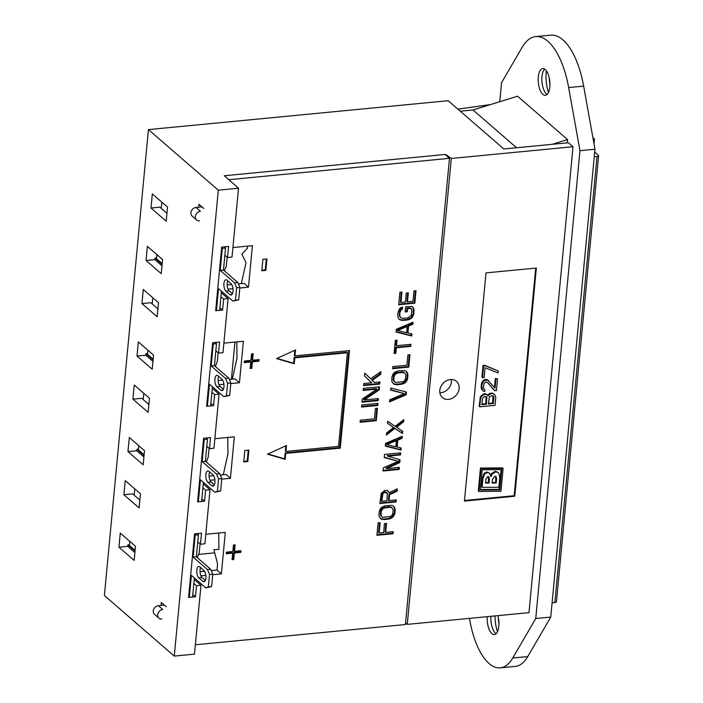 <?xml version="1.0" encoding="UTF-8"?>
<svg xmlns="http://www.w3.org/2000/svg" width="703" height="703" viewBox="0 0 703 703"><rect width="100%" height="100%" fill="white"/><g stroke="black" fill="none" stroke-linecap="round" stroke-linejoin="round"><path stroke-width="1.05" d="M499.763 101.707L501.555 82.699L522.18 47.277A66.284 28.375 84.5 0 1 535.739 36.591A66.284 28.375 84.5 0 1 547.892 41.292A66.284 28.375 84.5 0 1 568.657 87.567L579.966 150.67L535.748 618.517L512.751 658.008A61.047 26.134 84.5 0 1 500.264 667.85A61.047 26.134 84.5 0 1 489.068 663.527A61.047 26.134 84.5 0 1 469.947 620.907L469.49 618.376M535.739 36.591L550.739 35.15A66.284 28.375 84.5 0 1 562.892 39.843A66.284 28.375 84.5 0 1 583.657 86.126L594.966 149.229L550.748 617.076L527.751 656.567A61.047 26.134 84.5 0 1 515.264 666.409L500.264 667.85M405.534 623.139L407.257 624.378L528.972 612.647L573.015 146.734L568.419 142.753L503.84 148.974L448.171 100.714L148.421 129.598L104.387 595.511L174.265 656.092L194.476 654.141L200.988 585.291L194.221 579.421M490.553 104.545L457.89 109.141M487.276 616.663A13.462 5.765 -95.5 0 0 491.898 633.658A13.462 5.765 -95.5 0 0 494.358 634.607A13.462 5.765 -95.5 0 0 497.891 615.643M542.874 94.387A13.462 5.765 -95.5 0 0 545.335 95.336A13.462 5.765 -95.5 0 0 549.931 84.211A13.462 5.765 -95.5 0 0 545.22 69.492A13.462 5.765 -95.5 0 0 542.76 68.543A13.462 5.765 -95.5 0 0 538.164 79.667A13.462 5.765 -95.5 0 0 542.874 94.387M496.133 633.719A13.462 5.765 84.5 0 1 495.58 633.298A13.462 5.765 84.5 0 1 495.176 632.92A13.462 5.765 84.5 0 1 490.958 616.311M495.035 615.916A22.434 9.605 -95.5 0 0 497.504 631.689M549.271 78.024A22.434 9.605 -95.5 0 0 549.922 84.782M498.945 624.053A22.434 9.605 84.5 0 1 498.295 617.296M535.748 618.517L550.748 617.076M579.966 150.67L594.966 149.229M548.481 92.418A22.434 9.605 84.5 0 1 546.398 70.81M547.11 94.448A13.462 5.765 84.5 0 1 546.556 94.026A13.462 5.765 84.5 0 1 546.152 93.648A13.462 5.765 84.5 0 1 541.995 82.137A13.462 5.765 84.5 0 1 543.876 70.045A13.462 5.765 84.5 0 1 544.667 69.07M552.092 602.805L554.852 602.541A2.83 1.046 5.4 0 0 556.451 601.759L598.613 155.706A2.83 1.046 5.4 0 0 598.35 155.196L594.703 152.041M594.255 156.751L597.014 156.488A2.83 1.046 5.4 0 0 598.613 155.706M445.799 155.117L445.851 154.563L451.3 158.465L407.257 624.378M445.851 154.563L445.227 154.625M148.421 129.598L218.308 190.179L238.519 188.228L224.319 175.75L445.061 154.475L449.481 158.307L405.403 624.536L195.364 644.783M451.3 158.465L573.015 146.734M486.01 272.896L464.446 501.081L514.781 496.23L536.354 268.045L486.01 272.896M448.514 399.401A10.738 8.849 130.9 0 0 458.18 392.072A10.738 8.849 130.9 0 0 456.493 381.36A10.738 8.849 130.9 0 0 450.395 379.541A10.738 8.849 130.9 0 0 440.728 386.878A10.738 8.849 130.9 0 0 442.424 397.59A10.738 8.849 130.9 0 0 448.514 399.401M200.988 585.291L196.532 585.713L195.487 596.785L188.562 597.453L194.573 533.832L201.506 533.164L200.46 544.236L204.907 543.806L210.021 489.719L203.255 483.849M238.519 188.228L232.008 257.087L227.561 257.518L228.607 246.445L221.682 247.113L215.663 310.735L222.596 310.067L223.642 298.995L220.953 296.666M212.288 388.276L219.055 394.146L214.608 394.568L213.563 405.64L206.629 406.308L212.649 342.686L219.573 342.018L218.528 353.091L222.974 352.66L228.088 298.573L221.322 292.703M219.055 394.146L213.94 448.233L209.494 448.663L206.805 446.326M127.964 451.616L143.175 464.806L144.51 450.693L129.299 437.512L127.964 451.616L136.795 450.764L143.913 456.941M138.509 449.147L136.936 449.296L136.795 450.764M132.92 399.163L148.131 412.345L149.467 398.241L134.255 385.051L132.92 399.163L141.76 398.311L148.878 404.48M118.93 547.189L134.141 560.379L135.477 546.266L120.266 533.085L118.93 547.189L127.761 546.336L134.879 552.514M129.475 544.72L127.902 544.869L127.761 546.336M123.886 494.736L139.097 507.918L140.433 493.814L125.222 480.624L123.886 494.736L132.718 493.884L139.844 500.053M136.997 356.043L152.208 369.233L153.544 355.12L138.333 341.939L136.997 356.043L145.829 355.191L152.955 361.368M147.542 353.574L145.969 353.723L145.829 355.191M141.953 303.591L157.164 316.772L158.5 302.668L143.289 289.478L141.953 303.591L150.793 302.738L157.911 308.907M150.987 208.018L166.198 221.199L167.534 207.095L152.323 193.905L150.987 208.018L159.827 207.165L166.945 213.334M146.031 260.47L161.242 273.66L162.578 259.548L147.366 246.366L146.031 260.47L154.862 259.618L161.989 265.796M156.584 258.001L155.003 258.15L154.862 259.618M209.494 448.663L210.54 437.591L203.615 438.259L197.596 501.88L204.52 501.213L205.575 490.14L202.886 487.812M218.308 190.179L174.265 656.092M203.923 208.527L198.967 204.23L198.685 207.183M166.286 606.759L161.321 602.462L161.049 605.415M228.088 298.573L223.642 298.995M210.021 489.719L205.575 490.14M136.936 449.296L144.053 455.474M127.902 544.869L135.02 551.047M145.969 353.723L153.087 359.892M155.003 258.15L162.121 264.319M204.52 501.213L201.831 498.884M213.563 405.64L210.865 403.311M214.608 394.568L211.919 392.239M218.528 353.091L215.839 350.753M195.487 596.785L192.798 594.457M196.532 585.713L193.843 583.385M200.46 544.236L197.771 541.899M222.596 310.067L219.907 307.738M227.561 257.518L224.872 255.18M514.781 496.23L514.174 495.712L535.695 268.107M464.498 500.492L514.174 495.712M487.97 394.743L488.576 395.271L488.19 395.956L486.116 393.952L483.875 393.847L480.377 396.773L479.156 406.29L479.754 406.817L495.035 405.341L495.773 397.494L494.754 394.673L491.995 393.065L489.367 393.636L487.733 395.165M487.302 382.3L494.191 390.253L496.423 390.622L497.539 378.847L495.914 379.005L495.044 388.161L487.759 380.112L484.508 380.428L483.084 381.861L481.801 385.226L482.311 390.042L483.488 391.219L484.754 391.422L484.912 389.787L483.436 388.311L483.875 383.733L485.65 381.94L487.539 382.406L494.798 390.78M484.912 389.787L483.849 388.987M488.673 380.675L487.153 379.594L485.228 379.453L483.901 379.901L481.704 382.713L481.177 388.267L483.488 391.219M497.539 378.847L495.307 378.478L494.455 387.476M498.278 370.999L484.639 365.244L483.014 365.402L481.906 377.177L482.513 377.704L484.13 377.546L485.061 367.731L498.093 372.959L498.278 370.999L485.246 365.771L483.62 365.929L482.513 377.704M503.111 468.426L502.513 467.908L480.457 468.049L478.295 490.914L478.892 491.441L500.949 491.292L503.111 468.426L481.054 468.576L478.892 491.441M486.098 396.439L485.835 403.707L481.95 404.076M492.926 395.789L492.662 403.047L488.444 403.452M501.09 469.639L499.218 489.358L480.342 489.481M498.242 472.644L495.835 471.81L492.082 474.086L491.01 476.66L489.508 473.198L487.548 472.521L484.78 473.725L482.952 478.506L482.117 487.364L498.875 487.249L499.78 477.715L498.937 473.435L497.636 472.117L495.228 471.282L491.485 473.558L490.685 475.272M489.508 473.198L486.942 471.994L484.182 473.198L482.346 477.978L481.511 486.836L482.117 487.364M488.515 476.643L488.427 482.539L485.597 482.557M495.747 476.432L495.615 482.486L492.144 482.513M489.367 393.636L489.973 394.163L488.576 395.271M490.369 393.214L490.975 393.742L489.973 394.163M491.995 393.065L492.601 393.583L490.975 393.742M492.944 393.293L493.55 393.821L492.601 393.583M494.754 394.673L493.55 393.821M479.894 398.443L480.5 398.961L479.754 406.817M480.377 396.773L480.975 397.3L480.5 398.961M481.476 395.376L482.073 395.894L480.975 397.3M482.864 394.269L483.471 394.787L482.073 395.894M483.875 393.847L484.472 394.365L483.471 394.787M485.175 393.715L485.773 394.242L484.472 394.365M486.116 393.952L486.722 394.48L485.773 394.242M487.926 395.332L486.722 394.48M482.478 398.452L484.613 396.299L486.801 397.063L486.441 404.225L481.889 404.664L482.478 398.452M492.091 395.578L493.62 396.404L493.858 397.353L493.269 403.566L488.392 404.04L489.402 396.808L492.091 395.578M485.835 403.707L486.441 404.225M486.423 397.485L487.03 398.012M486.195 396.536L486.801 397.063M492.662 403.047L493.269 403.566M493.251 396.826L493.858 397.353M493.023 395.877L493.62 396.404M481.704 389.515L482.311 390.042M481.177 388.267L481.783 388.794M481.072 386.009L481.678 386.536M481.195 384.699L481.801 385.226M481.704 382.713L482.311 383.232M482.478 381.342L483.084 381.861M483.901 379.901L484.508 380.428M485.228 379.453L485.835 379.98M485.878 379.392L486.485 379.91M487.153 379.594L487.759 380.112M495.307 378.478L495.914 379.005M483.014 365.402L483.62 365.929M484.639 365.244L485.246 365.771M499.824 489.886L480.29 490.009L482.205 469.762L501.74 469.63L499.824 489.886L499.218 489.358M489.402 479.174L489.033 483.058L485.545 483.084L485.922 479.13L487.812 476.52L488.857 476.854L489.402 479.174L488.796 478.655M496.626 478.717L496.213 483.014L492.1 483.04L492.434 479.455L494.877 476.274L496.09 476.652L496.626 478.717L496.019 478.198M480.457 468.049L481.054 468.576M488.427 482.539L489.033 483.058M495.615 482.486L496.213 483.014M439.858 392.792A10.738 8.849 130.9 0 0 440.834 392.749A10.738 8.849 130.9 0 0 451.37 379.506M188.624 596.768L189.318 597.365L191.392 575.353L205.759 587.805L211.603 586.61L212.781 574.184L210.724 569.263L196.357 556.811L198.439 534.798L197.051 533.595M189.318 597.365L192.552 597.058L194.362 577.928M205.346 580.397L202.086 577.576A5.932 2.54 84.5 0 1 200.61 567.549M203.87 570.37A5.932 2.54 84.5 0 1 205.944 576.864A5.932 2.54 84.5 0 1 203.923 581.768A5.932 2.54 84.5 0 1 202.833 581.346L198.844 577.884A5.932 2.54 84.5 0 1 196.77 571.398A5.932 2.54 84.5 0 1 198.791 566.495A5.932 2.54 84.5 0 1 199.88 566.908L203.87 570.37M134.756 488.893L134.168 495.132M129.8 541.345L129.414 545.431L135.09 550.352M205.759 587.805L208.36 586.917L209.538 574.5L207.482 569.579L193.114 557.128L195.197 535.106L194.511 534.517M200.047 543.876L199.221 552.611L197.288 557.62M211.603 586.61L208.36 586.917M212.781 574.184L209.538 574.5M210.724 569.263L207.482 569.579M196.357 556.811L193.114 557.128M198.439 534.798L195.197 535.106M197.657 501.195L198.351 501.793L200.425 479.78L214.793 492.232L220.637 491.037L221.814 478.611L219.758 473.69L205.39 461.238L207.473 439.226L206.084 438.022M198.351 501.793L201.585 501.485L203.395 482.355M214.38 484.824L211.12 482.003A5.932 2.54 84.5 0 1 209.643 471.977M212.904 474.797A5.932 2.54 84.5 0 1 214.977 481.291A5.932 2.54 84.5 0 1 212.956 486.195A5.932 2.54 84.5 0 1 211.867 485.773L207.877 482.311A5.932 2.54 84.5 0 1 205.803 475.826A5.932 2.54 84.5 0 1 207.824 470.922A5.932 2.54 84.5 0 1 208.914 471.335L212.904 474.797M143.79 393.32L143.201 399.559M138.834 445.772L138.447 449.858L144.124 454.779M214.793 492.232L217.394 491.344L218.571 478.928L216.515 474.007L202.148 461.555L204.23 439.533L203.545 438.944M209.081 448.303L208.255 457.038L206.331 462.047M220.637 491.037L217.394 491.344M221.814 478.611L218.571 478.928M219.758 473.69L216.515 474.007M205.39 461.238L202.148 461.555M207.473 439.226L204.23 439.533M206.7 405.622L207.385 406.22L209.468 384.207L223.826 396.659L229.67 395.464L230.848 383.038L228.791 378.117L214.424 365.665L216.506 343.653L215.118 342.449M207.385 406.22L210.628 405.912L212.429 386.782M223.413 389.251L220.153 386.43A5.932 2.54 84.5 0 1 218.686 376.404M221.937 379.225A5.932 2.54 84.5 0 1 224.011 385.719A5.932 2.54 84.5 0 1 221.99 390.622A5.932 2.54 84.5 0 1 220.9 390.2L216.911 386.738A5.932 2.54 84.5 0 1 214.837 380.253A5.932 2.54 84.5 0 1 216.858 375.349A5.932 2.54 84.5 0 1 217.948 375.762L221.937 379.225M152.823 297.747L152.235 303.986M147.867 350.199L147.481 354.286L153.157 359.207M223.826 396.659L226.428 395.771L227.605 383.355L225.549 378.434L211.19 365.982L213.264 343.96L212.578 343.372M218.115 352.73L217.289 361.465L215.364 366.474M229.67 395.464L226.428 395.771M230.848 383.038L227.605 383.355M228.791 378.117L225.549 378.434M214.424 365.665L211.19 365.982M216.506 343.653L213.264 343.96M215.733 310.049L216.419 310.647L218.501 288.634L232.86 301.086L238.704 299.882L239.881 287.465L237.825 282.544L223.466 270.093L225.54 248.08L224.152 246.876M216.419 310.647L219.661 310.339L221.463 291.209M232.447 293.678L229.187 290.857A5.932 2.54 84.5 0 1 227.719 280.831M230.979 283.652A5.932 2.54 84.5 0 1 233.053 290.146A5.932 2.54 84.5 0 1 231.023 295.049A5.932 2.54 84.5 0 1 229.934 294.627L225.944 291.165A5.932 2.54 84.5 0 1 223.87 284.68A5.932 2.54 84.5 0 1 225.9 279.776A5.932 2.54 84.5 0 1 226.981 280.189L230.979 283.652M161.857 202.174L161.268 208.413M156.901 254.627L156.514 258.713L162.191 263.634M232.86 301.086L235.461 300.199L236.639 287.782L234.582 282.861L220.224 270.409L222.297 248.387L221.612 247.799M227.148 257.157L226.322 265.892L224.398 270.901M238.704 299.882L235.461 300.199M239.881 287.465L236.639 287.782M237.825 282.544L234.582 282.861M223.466 270.093L220.224 270.409M225.54 248.08L222.297 248.387M228.721 179.74L449.481 158.307M199.52 220.812A5.158 4.253 -49.1 0 1 196.594 219.934A5.158 4.253 -49.1 0 1 195.786 214.793A5.158 4.253 -49.1 0 1 200.425 211.269L196.005 207.447L202.007 206.867M239.828 288.002L248.484 287.167L252.403 245.681L232.913 247.561M228.036 289.135L232.965 288.661M230.795 383.574L239.451 382.74L243.37 341.254L223.879 343.134M219.002 384.708L223.923 384.233M221.761 479.147L230.417 478.312L234.336 436.827L214.846 438.707M209.969 480.281L214.89 479.806M212.728 574.72L221.375 573.885L225.303 532.399L205.803 534.28M200.935 575.854L205.856 575.379M161.875 619.044A5.158 4.253 -49.1 0 1 158.948 618.165A5.158 4.253 -49.1 0 1 158.14 613.025A5.158 4.253 -49.1 0 1 162.78 609.501L158.36 605.678L164.361 605.098M286.499 445.491L267.518 454.182L285.19 459.34L285.752 453.4L340.27 448.145L349.488 350.612L294.97 355.867L295.532 349.918L276.56 358.609L294.223 363.767L294.785 357.827L347.396 352.757L338.547 446.37L285.936 451.44L286.499 445.491M360.323 420.174L360.129 422.248L376.272 420.693L377.449 408.25L375.393 408.443L374.409 418.812L360.323 420.174M377.713 405.482L377.906 403.408L361.764 404.963L361.57 407.037L377.713 405.482L377.107 404.954L377.247 403.469M378.17 400.64L378.363 398.566L364.286 399.928L379.181 389.928L379.479 386.817L363.337 388.372L363.135 390.446L376.878 389.119L362.317 399.084L362.027 402.195L378.17 400.64L377.564 400.121L377.704 398.627M379.734 384.049L379.936 381.975L374.435 382.502L372.265 380.314L380.657 374.365L380.912 371.606L370.709 378.75L364.769 373.161L364.506 375.929L371.694 382.766L363.794 383.53L363.592 385.604L379.734 384.049L379.137 383.522L379.277 382.037M393.047 533.744L393.241 531.67L385.683 532.399L386.536 523.41L384.471 523.612L383.627 532.602L379.163 533.032L380.138 522.663L378.082 522.856L376.905 535.299L393.047 533.744L392.441 533.226L392.582 531.74M379.128 511.793L379.04 516.257L380.841 518.823L383.838 519.561L388.987 519.069L392.177 517.733L393.68 516.213L395.007 513.005L395.086 508.541L393.285 505.975L391.984 505.422L385.147 505.738L381.957 507.074L380.446 508.585L379.128 511.793M396.246 499.868L389.031 500.562L389.594 494.692L397.063 491.23L397.292 488.805L389.102 492.68L387.265 490.457L384.893 490.343L381.202 493.444L379.91 503.497L396.053 501.942L396.246 499.868M400.042 459.771L387.784 456.159L400.499 454.929L400.692 452.855L384.55 454.41L384.251 457.521L398.188 461.317L383.276 467.89L382.977 471.001L399.128 469.446L399.322 467.372L386.615 468.602L399.779 462.539L400.042 459.771M402.265 436.264L385.596 443.347L385.332 446.115L400.956 450.087L401.149 448.013L397.16 447.029L397.81 440.113L402.063 438.338L402.265 436.264M396.65 427.213L403.636 421.747L403.83 419.673L395.033 426.343L387.687 421.229L387.494 423.303L393.557 427.512L386.571 432.978L386.378 435.052L394.831 428.417L402.52 433.496L402.722 431.422L396.044 426.686L403.03 421.22L403.127 420.201M406.185 394.778L406.448 392.019L390.824 388.038L390.631 390.112L404.251 393.601L389.708 399.796L389.515 401.87L406.185 394.778L405.578 394.26L405.807 391.852M391.87 376.975L391.791 381.439L393.583 384.005L396.58 384.743L401.729 384.251L404.919 382.915L406.431 381.395L407.749 378.188L407.837 373.724L406.035 371.158L404.726 370.604L397.889 370.92L394.699 372.256L393.197 373.768L391.87 376.975M392.845 366.606L392.652 368.68L408.795 367.124L409.972 354.681L407.916 354.883L406.932 365.252L392.845 366.606M397.046 340.173L395.332 340.331L394.093 353.468L395.807 353.31L396.334 347.774L410.754 346.386L410.956 344.312L396.527 345.7L397.046 340.173M413.048 322.185L396.378 329.276L396.114 332.036L411.738 336.016L411.932 333.943L407.942 332.958L408.592 326.043L412.846 324.259L413.048 322.185M412.143 306.517L405.649 306.798L405.156 311.983L407.222 311.789L407.512 308.679L410.262 308.415L411.853 309.628L411.29 315.506L408.004 317.879L402.854 318.371L400.552 317.571L399.743 315.252L400.042 312.132L401.299 309.619L402.362 309.171L402.555 307.097L400.807 307.606L399.304 309.127L397.977 312.334L397.687 315.445L398.425 318.459L399.664 319.707L402.661 320.445L407.81 319.953L411 318.617L412.503 317.097L413.83 313.889L413.944 309.083L412.143 306.517M416.018 290.726L413.962 290.928L412.977 301.297L407.485 301.824L408.329 292.843L406.272 293.037L405.42 302.026L400.956 302.457L401.931 292.088L399.875 292.281L398.698 304.733L414.84 303.178L416.018 290.726M232.095 559.676L233.721 559.526L234.336 552.989L240.83 552.365L240.98 550.73L234.494 551.354L235.11 544.825L233.484 544.983L232.869 551.512L226.375 552.136L226.225 553.771L232.711 553.147L232.095 559.676M247.808 461.52L248.888 450.087L244.829 450.482L243.748 461.915L247.808 461.52L247.201 461.001L248.229 450.148M250.163 368.53L251.788 368.381L252.403 361.843L258.897 361.219L259.047 359.584L252.562 360.208L253.177 353.679L251.551 353.837L250.936 360.367L244.442 360.99L244.293 362.625L250.786 362.001L250.163 368.53M265.875 270.374L266.955 258.941L262.896 259.337L261.815 270.769L265.875 270.374L265.268 269.847L266.296 259.003M381.14 515.712L381.184 511.599L382.441 509.077L384.945 507.812L390.103 507.311L392.406 508.12L393.205 510.44L392.476 514.622L390.587 516.512L382.687 517.276L380.534 515.185L380.578 511.072L381.843 508.55L384.339 507.285L389.497 506.793L392.406 508.12M387.353 493.19L386.975 500.764L381.826 501.257L382.889 493.62L384.699 492.416L387.353 493.19M395.815 446.818L386.835 444.604L396.404 440.596L395.815 446.818M393.882 380.894L393.926 376.782L395.191 374.26L397.687 372.994L402.845 372.493L405.148 373.302L405.947 375.622L405.218 379.805L403.337 381.694L395.438 382.458L393.276 380.367L393.329 376.254L394.585 373.732L397.09 372.467L402.239 371.975L405.148 373.302M406.598 332.739L397.626 330.524L407.186 326.517L406.598 332.739M228.739 179.573L224.319 175.75M196.594 219.934L192.174 216.111A5.158 4.253 -49.1 0 1 191.365 210.962A5.158 4.253 -49.1 0 1 196.005 207.447M221.375 573.885L216.963 570.054L217.57 563.692L213.905 549.772L218.923 549.315L218.73 533.032M230.417 478.312L225.997 474.481L220.32 475.035M239.451 382.74L235.03 378.908L229.354 379.462M248.484 287.167L244.064 283.335L238.387 283.889M241.349 283.599L246.024 262.597L241.85 254.17L247.386 248.229L247.579 246.147M232.315 379.172L236.99 358.17L236.806 341.886M223.282 474.745L227.957 453.743L227.772 437.459M213.905 549.772L218.923 549.289M209.063 476.116L213.624 475.676M218.097 380.543L222.658 380.103M227.131 284.97L231.691 284.53M158.948 618.165L154.537 614.343A5.158 4.253 -49.1 0 1 153.72 609.193A5.158 4.253 -49.1 0 1 158.36 605.678M200.03 571.688L204.591 571.249M211.278 570.608L216.963 570.054M285.19 459.34L284.583 458.822L285.146 452.873L339.663 447.618L348.829 350.674M267.984 453.971L284.583 458.822M285.936 451.44L285.33 450.913L285.813 445.807M347.396 352.757L346.79 352.229L294.179 357.3L294.785 357.827M294.223 363.767L293.617 363.249L294.179 357.3M277.017 358.398L293.617 363.249M294.97 355.867L294.364 355.34L294.847 350.235M340.27 448.145L339.663 447.618M285.752 453.4L285.146 452.873M360.182 421.659L375.666 420.166L376.79 408.311M361.623 406.448L377.107 404.954M364.286 399.928L363.679 399.401L378.574 389.4L378.82 386.878M363.196 389.857L376.272 388.592L376.878 389.119M362.08 401.606L377.564 400.121M374.435 382.502L371.659 379.796L380.051 373.847L380.218 372.098M370.709 378.75L364.769 373.205M363.653 385.016L379.137 383.522M385.683 532.399L385.077 531.881L385.877 523.48M379.163 533.032L378.557 532.505L379.479 522.724M376.957 534.719L392.441 533.226M380.385 518.366L383.232 519.042L388.381 518.542L391.571 517.206L393.074 515.694L394.401 512.478L394.48 508.023L393.144 505.914M381.729 516.687L380.534 515.185M389.031 500.562L388.434 500.044L388.987 494.165L396.457 490.703L396.606 489.13M389.102 492.68L387.994 490.975M379.963 502.909L395.446 501.424L395.587 499.93M381.826 501.257L381.219 500.738L382.283 493.102L384.093 491.898L386.729 492.566M387.784 456.159L387.186 455.632L399.893 454.41L400.033 452.917M384.286 457.17L398.188 461.317M383.038 470.421L398.522 468.927L398.663 467.442M386.615 468.602L386.009 468.075L399.172 462.012L399.401 459.586M385.367 445.755L400.35 449.569L400.508 447.855M397.16 447.029L396.554 446.51L397.204 439.595L401.457 437.811L401.58 436.554M386.835 444.604L386.237 444.076L395.798 440.069L396.404 440.596M387.502 423.206L393.557 427.512M386.483 433.971L394.234 427.89L401.914 432.978L402.107 431.001M390.657 389.752L404.251 393.601M389.594 401.053L405.578 394.26M393.126 383.548L395.974 384.225L401.132 383.724L404.313 382.388L405.824 380.877L407.142 377.66L407.23 373.205L405.886 371.096M394.471 381.87L393.276 380.367M392.705 368.091L408.188 366.606L409.313 354.743M394.146 352.88L395.2 352.783L395.727 347.247L410.157 345.858L410.297 344.373M396.527 345.7L395.921 345.173L396.387 340.234M396.149 331.675L411.132 335.489L411.29 333.784M407.942 332.958L407.336 332.431L407.995 325.515L412.248 323.74L412.362 322.475M397.626 330.524L397.019 329.997L406.589 325.999L407.186 326.517M405.218 311.394L406.615 311.262L406.914 308.151L409.656 307.888L411.264 308.661M400.552 317.571L399.357 316.069L399.436 311.614L400.692 309.092L401.756 308.643L401.888 307.29M399.207 319.25L402.054 319.927L407.204 319.426L410.394 318.09L411.896 316.578L413.223 313.362L413.338 308.555L412.046 306.499M407.485 301.824L406.879 301.306L407.67 292.905M400.956 302.457L400.35 301.93L401.272 292.149M398.75 304.144L414.234 302.65L415.359 290.796M232.148 559.087L233.115 558.999L233.73 552.47L240.224 551.837L240.321 550.792M234.494 551.354L233.888 550.836L234.451 544.887M226.278 553.182L232.113 552.62L232.711 553.147M243.809 461.326L247.201 461.001M250.224 367.941L251.182 367.854L251.797 361.324L258.291 360.692L258.388 359.646M252.562 360.208L251.955 359.69L252.518 353.741M244.345 362.036L250.18 361.474L250.786 362.001M261.876 270.18L265.268 269.847M376.272 420.693L375.666 420.166M379.181 389.928L378.574 389.4M380.657 374.365L380.051 373.847M372.265 380.314L371.659 379.796M394.532 507.232L393.926 506.705M395.086 508.541L394.48 508.023M395.271 510.237L394.664 509.719M395.007 513.005L394.401 512.478M394.497 514.772L393.9 514.245M393.68 516.213L393.074 515.694M392.177 517.733L391.571 517.206M390.736 518.559L390.13 518.032M388.987 519.069L388.381 518.542M383.838 519.561L383.232 519.042M382.151 519.385L381.544 518.858M381.184 511.599L380.578 511.072M380.921 514.368L380.323 513.84M391.439 507.531L390.833 507.004M390.103 507.311L389.497 506.793M384.945 507.812L384.339 507.285M383.539 508.287L382.933 507.759M382.441 509.077L381.843 508.55M381.659 510.185L381.052 509.657M389.594 494.692L388.987 494.165M396.053 501.942L395.446 501.424M397.063 491.23L396.457 490.703M385.727 492.32L385.13 491.792M384.699 492.416L384.093 491.898M383.636 492.865L383.03 492.337M382.889 493.62L382.283 493.102M382.441 494.692L381.834 494.165M400.499 454.929L399.893 454.41M399.779 462.539L399.172 462.012M399.128 469.446L398.522 468.927M402.063 438.338L401.457 437.811M397.81 440.113L397.204 439.595M400.956 450.087L400.35 449.569M403.636 421.747L403.03 421.22M402.52 433.496L401.914 432.978M394.831 428.417L394.234 427.89M407.274 372.414L406.668 371.887M407.837 373.724L407.23 373.205M408.012 375.42L407.406 374.901M407.749 378.188L407.142 377.66M407.248 379.945L406.642 379.427M406.431 381.395L405.824 380.877M404.919 382.915L404.313 382.388M403.487 383.741L402.881 383.214M401.729 384.251L401.132 383.724M396.58 384.743L395.974 384.225M394.893 384.567L394.286 384.04M393.926 376.782L393.329 376.254M393.671 379.541L393.065 379.022M404.181 372.704L403.584 372.186M402.845 372.493L402.239 371.975M397.687 372.994L397.09 372.467M396.281 373.469L395.684 372.942M395.191 374.26L394.585 373.732M394.401 375.367L393.803 374.84M408.795 367.124L408.188 366.606M410.754 346.386L410.157 345.858M396.334 347.774L395.727 347.247M395.807 353.31L395.2 352.783M412.846 324.259L412.248 323.74M408.592 326.043L407.995 325.515M411.738 336.016L411.132 335.489M413.39 307.765L412.784 307.246M413.944 309.083L413.338 308.555M414.12 310.779L413.522 310.251M413.83 313.889L413.223 313.362M413.32 315.656L412.714 315.129M412.503 317.097L411.896 316.578M411 318.617L410.394 318.09M409.559 319.443L408.953 318.916M407.81 319.953L407.204 319.426M402.661 320.445L402.054 319.927M400.974 320.269L400.367 319.742M402.362 309.171L401.756 308.643M401.299 309.619L400.692 309.092M400.517 310.717L399.91 310.199M400.042 312.132L399.436 311.614M399.743 315.252L399.137 314.724M399.963 316.596L399.357 316.069M410.262 308.415L409.656 307.888M407.512 308.679L406.914 308.151M407.222 311.789L406.615 311.262M414.84 303.178L414.234 302.65M234.336 552.989L233.73 552.47M233.721 559.526L233.115 558.999M240.83 552.365L240.224 551.837M252.403 361.843L251.797 361.324M251.788 368.381L251.182 367.854M258.897 361.219L258.291 360.692M567.259 142.858L567.567 139.581L517.557 96.223L472.996 109.967L460.254 111.188M235.338 342.027A7.065 5.826 130.9 0 0 234.714 344.365L231.542 377.942A7.065 5.826 130.9 0 0 231.542 379.251M198.527 554.412L214.714 552.848M594.044 144.045L594.51 139.053L593.165 139.185M567.567 139.581L552.233 144.308M592.893 137.647L594.51 139.053M472.996 109.967L516.573 147.744M568.657 87.567L583.657 86.126M512.751 658.008L527.751 656.567M491.485 473.558L492.082 474.086M495.228 471.282L495.835 471.81M482.346 477.978L482.952 478.506M484.182 473.198L484.78 473.725M486.942 471.994L487.548 472.521M554.852 602.541L597.014 156.488M204.907 581.144L202.833 581.346M202.086 577.576L198.844 577.884M213.949 485.571L211.867 485.773M211.12 482.003L207.877 482.311M222.983 389.998L220.9 390.2M220.153 386.43L216.911 386.738M232.016 294.425L229.934 294.627M229.187 290.857L225.944 291.165"/></g></svg>

